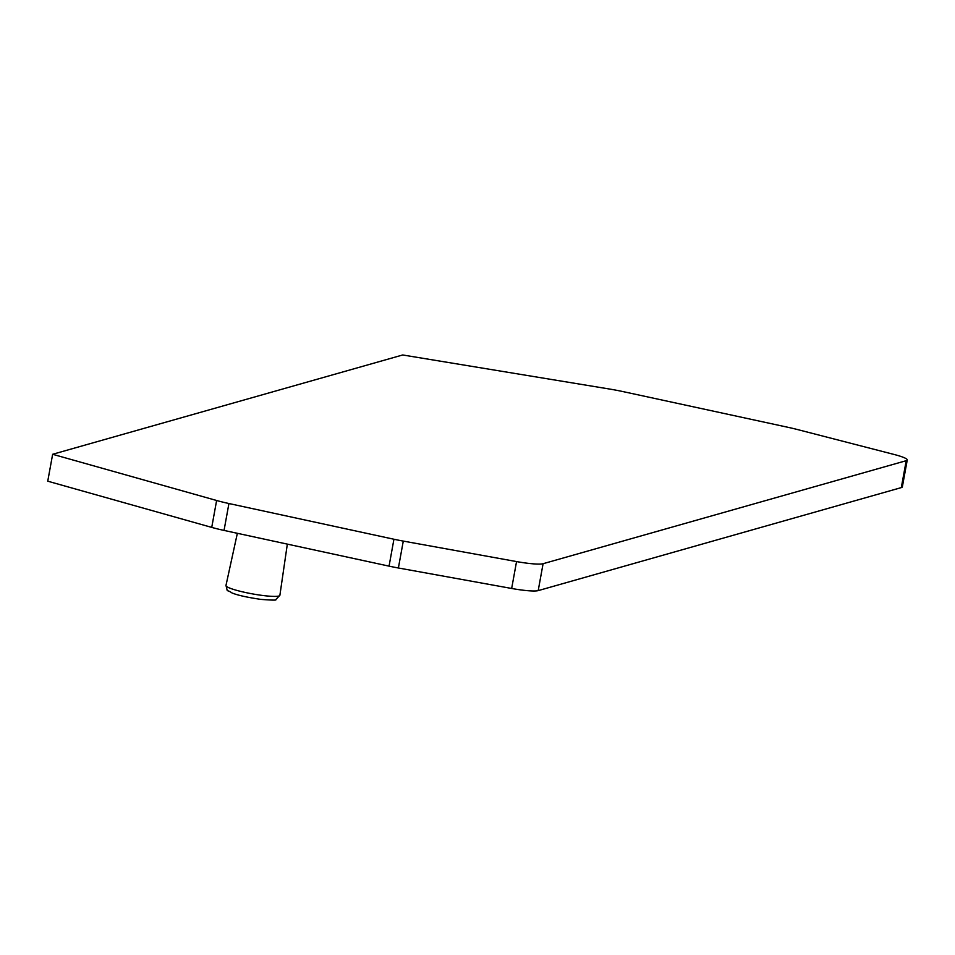 <?xml version="1.0" encoding="UTF-8"?>
<svg xmlns="http://www.w3.org/2000/svg" width="955" height="955" viewBox="0 0 955 955"><rect width="100%" height="100%" fill="white"/><g stroke="black" fill="none" stroke-linecap="round" stroke-linejoin="round"><path stroke-width="1.43" d="M511.665 588.471A27.576 3.534 10.3 0 0 538.202 590.62L901.317 487.599A27.576 3.534 10.3 0 0 902.356 486.871L907.25 459.976A27.576 3.534 10.3 0 0 894.083 454.461L796.936 429.404A36.756 4.703 10.3 0 0 788.269 427.363L623.257 391.646A36.756 4.703 10.3 0 0 609.505 389.031L402.688 354.974L52.644 454.282L47.75 481.189L211.735 527.399A36.756 4.703 10.3 0 0 224.043 530.419L389.055 566.136A36.756 4.703 10.3 0 0 398.39 567.986L511.665 588.471L516.548 561.576A27.576 3.534 10.3 0 0 543.085 563.713L906.211 460.692A27.576 3.534 10.3 0 0 907.25 459.976M52.644 454.282L216.618 500.492A36.756 4.703 10.3 0 0 228.925 503.524L393.938 539.241A36.756 4.703 10.3 0 0 403.285 541.091L516.548 561.576M543.085 563.713L538.202 590.62M906.211 460.692L901.317 487.599M216.618 500.492L211.735 527.399M228.925 503.524L224.043 530.419M393.938 539.241L389.055 566.136M403.285 541.091L398.39 567.986M278.848 596.015A27.409 3.51 -169.7 0 1 248.813 593.198A27.409 3.51 -169.7 0 1 225.965 585.487C228.281 593.747 225.476 588.483 231.946 592.912C237.186 595.144 246.796 597.293 260.799 599.382C271.972 600.241 276.962 600.325 275.732 599.656L279.887 595.287A27.409 3.51 -169.7 0 1 278.848 596.015M237.353 533.308L225.965 585.487M287.336 544.123L279.887 595.287"/></g></svg>
